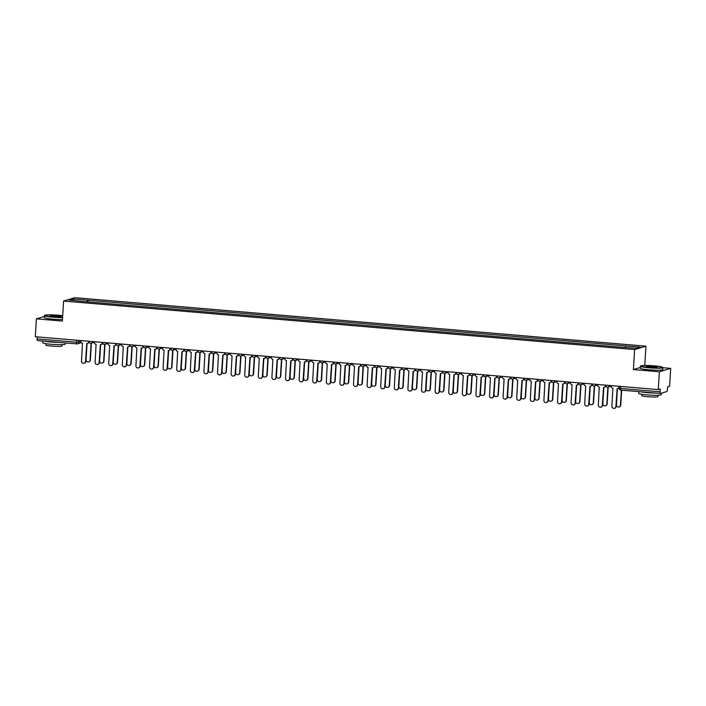 <?xml version="1.0" encoding="UTF-8"?>
<svg xmlns="http://www.w3.org/2000/svg" width="706" height="706" viewBox="0 0 706 706"><rect width="100%" height="100%" fill="white"/><g stroke="black" fill="none" stroke-linecap="round" stroke-linejoin="round"><path stroke-width="1.06" d="M644.763 365.47L645.946 346.178L74.933 297.685L63.593 301.065L634.606 349.567L633.388 369.565L659.369 371.771L658.274 389.615L35.3 336.709L36.394 318.865L62.366 321.071L63.593 301.065M659.369 371.771L670.7 368.382L662.899 367.72M670.7 368.382L669.606 386.235L667.602 386.835L667.435 389.615A1.809 0.441 94.9 0 1 666.87 391.539L660.454 393.463A1.809 0.441 94.9 0 1 660.41 393.463L620.918 390.109A1.809 0.441 -85.1 0 1 620.618 388.45L660.11 391.804A1.809 0.441 94.9 0 0 660.41 393.463M76.883 343.893L37.48 340.548A1.809 0.441 -85.1 0 1 37.436 340.548A1.809 0.441 -85.1 0 1 37.136 338.889L76.627 342.242L80.872 341.642M37.259 336.877L37.136 338.889M44.381 316.473L36.394 318.865M660.11 391.804L660.278 389.024L658.274 389.615M625.375 347.334L625.79 345.914L640.439 347.158L636.627 348.296L621.448 347.211L83.211 301.497L69.1 300.094L72.912 298.956L87.553 300.2L87.085 301.824M625.79 345.914L87.553 300.2M645.946 346.178L634.606 349.567M640.307 367.499L633.388 369.565M87.976 301.903L88.091 300.041M73.786 300.491L72.912 298.956M611.281 385.626L611.237 386.27A1.809 1.739 -106.6 0 0 612.87 388.212L611.908 406.162A2.074 2.003 -106.6 0 0 614.502 408.315A2.074 2.003 -106.6 0 0 615.914 406.497L617.15 388.574A1.809 1.739 -106.6 0 0 619.003 386.932L619.294 386.844A1.809 1.739 73.4 0 1 617.918 388.459M619.33 386.314L619.294 386.844M617.3 388.582L616.214 406.409A2.074 2.003 73.4 0 1 614.652 408.271M619.038 386.288L619.003 386.932M617.432 388.574L616.444 404.803A2.074 2.003 -106.6 0 0 619.038 406.965A2.074 2.003 -106.6 0 0 620.45 405.147L621.368 390.144M621.659 390.171L620.75 405.059A2.074 2.003 73.4 0 1 619.188 406.912M597.682 384.47L597.638 385.114A1.809 1.739 -106.6 0 0 599.27 387.056L598.309 405.006A2.074 2.003 -106.6 0 0 600.903 407.159A2.074 2.003 -106.6 0 0 602.315 405.341L603.542 387.417A1.809 1.739 -106.6 0 0 605.395 385.776L605.695 385.688A1.809 1.739 73.4 0 1 604.318 387.303M605.73 385.158L605.695 385.688M603.701 387.426L602.615 405.253A2.074 2.003 73.4 0 1 601.053 407.115M605.439 385.132L605.395 385.776M584.083 383.314L584.038 383.958A1.809 1.739 -106.6 0 0 585.671 385.9L584.709 403.85A2.074 2.003 -106.6 0 0 587.304 406.012A2.074 2.003 -106.6 0 0 588.716 404.194L589.942 386.261A1.809 1.739 -106.6 0 0 591.796 384.62L592.096 384.532A1.809 1.739 73.4 0 1 590.719 386.147M592.122 384.002L592.096 384.532M590.101 386.27L589.016 404.106A2.074 2.003 73.4 0 1 587.454 405.959M591.84 383.976L591.796 384.62M603.833 387.417L602.845 403.647A2.074 2.003 -106.6 0 0 605.439 405.809A2.074 2.003 -106.6 0 0 606.851 403.991L607.884 387.144M608.175 387.065L607.151 403.903A2.074 2.003 73.4 0 1 605.589 405.756M590.234 386.261L589.245 402.491A2.074 2.003 -106.6 0 0 591.84 404.653A2.074 2.003 -106.6 0 0 593.252 402.835L594.284 385.988M594.576 385.908L593.543 402.747A2.074 2.003 73.4 0 1 591.99 404.6M654.427 365.867A11.014 1.024 3.5 0 0 640.721 365.92A11.014 1.024 3.5 0 0 648.893 367.517A11.014 1.024 3.5 0 0 662.607 367.261A11.014 1.024 3.5 0 0 654.427 365.867M662.607 367.261L662.855 367.544A11.278 1.05 -176.5 0 1 662.899 367.649A11.278 1.05 -176.5 0 1 648.805 367.808A11.278 1.05 -176.5 0 1 640.377 366.273A11.278 1.05 -176.5 0 1 640.439 366.176L640.721 365.92M653.041 366.273A5.507 0.512 -176.5 0 1 657.127 367.067A5.507 0.512 -176.5 0 1 650.27 367.102A5.507 0.512 -176.5 0 1 646.184 366.405A5.507 0.512 -176.5 0 1 653.041 366.273M656.783 367.182A5.233 0.485 3.5 0 0 652.953 366.564A5.233 0.485 3.5 0 0 646.511 366.555M661.337 393.198L661.24 394.733A11.278 1.05 -176.5 0 1 647.146 394.892A11.278 1.05 -176.5 0 1 638.727 393.357L638.833 391.627M655.574 393.048A11.278 1.05 -176.5 0 1 647.287 392.651A11.278 1.05 -176.5 0 1 640.563 391.777M658.045 395.263L657.966 396.604A8.119 0.759 -176.5 0 1 647.817 396.719A8.119 0.759 -176.5 0 1 641.754 395.607L641.833 394.275M662.899 367.649L662.775 369.617A11.278 1.05 -176.5 0 1 648.682 369.776A11.278 1.05 -176.5 0 1 640.263 368.241L640.377 366.273M62.702 315.706A11.014 1.024 3.5 0 0 58.474 315.247A11.014 1.024 3.5 0 0 44.778 315.308A11.014 1.024 3.5 0 0 52.941 316.897A11.014 1.024 3.5 0 0 62.605 317.294M62.587 317.594A11.278 1.05 -176.5 0 1 52.862 317.188A11.278 1.05 -176.5 0 1 44.434 315.653A11.278 1.05 -176.5 0 1 44.487 315.556L44.778 315.308M57.089 315.661A5.507 0.512 -176.5 0 1 61.175 316.456A5.507 0.512 -176.5 0 1 54.327 316.482A5.507 0.512 -176.5 0 1 50.232 315.785A5.507 0.512 -176.5 0 1 57.089 315.661M60.84 316.57A5.233 0.485 3.5 0 0 57.009 315.953A5.233 0.485 3.5 0 0 50.558 315.944M65.367 342.922L65.296 344.113A11.278 1.05 -176.5 0 1 51.203 344.272A11.278 1.05 -176.5 0 1 42.775 342.737L42.881 341.016M59.622 342.436A11.278 1.05 -176.5 0 1 51.335 342.031A11.278 1.05 -176.5 0 1 44.61 341.166M62.102 344.652L62.013 345.984A8.119 0.759 -176.5 0 1 51.873 346.099A8.119 0.759 -176.5 0 1 45.802 344.996L45.881 343.663M62.463 319.562A11.278 1.05 -176.5 0 1 52.738 319.165A11.278 1.05 -176.5 0 1 44.31 317.629L44.434 315.653M570.483 382.167L570.439 382.802A1.809 1.739 -106.6 0 0 572.072 384.744L571.11 402.694A2.074 2.003 -106.6 0 0 573.704 404.856A2.074 2.003 -106.6 0 0 575.116 403.038L576.343 385.105A1.809 1.739 -106.6 0 0 578.196 383.464L578.496 383.376A1.809 1.739 73.4 0 1 577.12 384.991M578.523 382.846L578.496 383.376M576.502 385.114L575.416 402.95A2.074 2.003 73.4 0 1 573.854 404.803M578.24 382.82L578.196 383.464M556.884 381.011L556.84 381.646A1.809 1.739 -106.6 0 0 558.472 383.587L557.511 401.537A2.074 2.003 -106.6 0 0 560.105 403.7A2.074 2.003 -106.6 0 0 561.517 401.882L562.744 383.958A1.809 1.739 -106.6 0 0 564.597 382.308L564.897 382.22A1.809 1.739 73.4 0 1 563.52 383.835M564.924 381.69L564.897 382.22M562.903 383.958L561.817 401.793A2.074 2.003 73.4 0 1 560.255 403.647M564.641 381.664L564.597 382.308M543.285 379.854L543.241 380.49A1.809 1.739 -106.6 0 0 544.873 382.44L543.911 400.381A2.074 2.003 -106.6 0 0 546.506 402.544A2.074 2.003 -106.6 0 0 547.918 400.726L549.144 382.802A1.809 1.739 -106.6 0 0 550.998 381.152L551.298 381.063A1.809 1.739 73.4 0 1 549.921 382.687M551.324 380.534L551.298 381.063M549.303 382.802L548.218 400.637A2.074 2.003 73.4 0 1 546.656 402.491M551.042 380.508L550.998 381.152M576.634 385.105L575.646 401.343A2.074 2.003 -106.6 0 0 578.24 403.497A2.074 2.003 -106.6 0 0 579.652 401.679L580.685 384.832M580.976 384.761L579.944 401.59A2.074 2.003 73.4 0 1 578.39 403.453M563.035 383.958L562.047 400.187A2.074 2.003 -106.6 0 0 564.641 402.341A2.074 2.003 -106.6 0 0 566.053 400.523L567.086 383.676M567.377 383.605L566.344 400.434A2.074 2.003 73.4 0 1 564.791 402.296M549.436 382.802L548.447 399.031A2.074 2.003 -106.6 0 0 551.042 401.185A2.074 2.003 -106.6 0 0 552.454 399.367L553.486 382.52M553.778 382.449L552.745 399.278A2.074 2.003 73.4 0 1 551.192 401.14M535.836 381.646L534.839 397.875A2.074 2.003 -106.6 0 0 537.442 400.037A2.074 2.003 -106.6 0 0 538.855 398.219L539.887 381.364M540.178 381.293L539.146 398.131A2.074 2.003 73.4 0 1 537.593 399.984M522.237 380.49L521.24 396.719A2.074 2.003 -106.6 0 0 523.843 398.881A2.074 2.003 -106.6 0 0 525.255 397.063L526.288 380.207M526.579 380.137L525.546 396.975A2.074 2.003 73.4 0 1 523.984 398.828M508.638 379.334L507.64 395.563A2.074 2.003 -106.6 0 0 510.244 397.725A2.074 2.003 -106.6 0 0 511.656 395.907L512.688 379.051M512.98 378.981L511.947 395.819A2.074 2.003 73.4 0 1 510.385 397.672M495.038 378.178L494.041 394.407A2.074 2.003 -106.6 0 0 496.645 396.569A2.074 2.003 -106.6 0 0 498.057 394.751L499.089 377.904M499.38 377.825L498.348 394.663A2.074 2.003 73.4 0 1 496.786 396.516M481.439 377.022L480.442 393.251A2.074 2.003 -106.6 0 0 483.045 395.413A2.074 2.003 -106.6 0 0 484.457 393.595L485.481 376.748M485.781 376.669L484.748 393.507A2.074 2.003 73.4 0 1 483.186 395.36M467.84 375.866L466.842 392.104A2.074 2.003 -106.6 0 0 469.446 394.257A2.074 2.003 -106.6 0 0 470.858 392.439L471.882 375.592M472.182 375.513L471.149 392.351A2.074 2.003 73.4 0 1 469.587 394.213M454.24 374.709L453.243 390.947A2.074 2.003 -106.6 0 0 455.847 393.101A2.074 2.003 -106.6 0 0 457.259 391.283L458.282 374.436M458.582 374.365L457.55 391.195A2.074 2.003 73.4 0 1 455.988 393.057M440.641 373.562L439.644 389.791A2.074 2.003 -106.6 0 0 442.247 391.945A2.074 2.003 -106.6 0 0 443.659 390.127L444.683 373.28M444.983 373.209L443.95 390.039A2.074 2.003 73.4 0 1 442.388 391.901M427.042 372.406L426.045 388.635A2.074 2.003 -106.6 0 0 428.648 390.797A2.074 2.003 -106.6 0 0 430.06 388.971L431.084 372.124M431.384 372.053L430.351 388.882A2.074 2.003 73.4 0 1 428.789 390.745M413.442 371.25L412.445 387.479A2.074 2.003 -106.6 0 0 415.049 389.641A2.074 2.003 -106.6 0 0 416.452 387.823L417.484 370.968M417.784 370.897L416.752 387.735A2.074 2.003 73.4 0 1 415.19 389.588M399.843 370.094L398.846 386.323A2.074 2.003 -106.6 0 0 401.449 388.485A2.074 2.003 -106.6 0 0 402.852 386.667L403.885 369.812M404.176 369.741L403.152 386.579A2.074 2.003 73.4 0 1 401.59 388.432M386.235 368.938L385.247 385.167A2.074 2.003 -106.6 0 0 387.841 387.329A2.074 2.003 -106.6 0 0 389.253 385.511L390.286 368.664M390.577 368.585L389.553 385.423A2.074 2.003 73.4 0 1 387.991 387.276M372.636 367.782L371.647 384.011A2.074 2.003 -106.6 0 0 374.242 386.173A2.074 2.003 -106.6 0 0 375.654 384.355L376.686 367.508M376.978 367.429L375.954 384.267A2.074 2.003 73.4 0 1 374.392 386.12M359.036 366.626L358.048 382.855A2.074 2.003 -106.6 0 0 360.642 385.017A2.074 2.003 -106.6 0 0 362.054 383.199L363.087 366.352M363.378 366.273L362.354 383.111A2.074 2.003 73.4 0 1 360.792 384.964M345.437 365.47L344.449 381.708A2.074 2.003 -106.6 0 0 347.043 383.861A2.074 2.003 -106.6 0 0 348.455 382.043L349.488 365.196M349.779 365.117L348.755 381.955A2.074 2.003 73.4 0 1 347.193 383.817M331.838 364.314L330.849 380.552A2.074 2.003 -106.6 0 0 333.444 382.705A2.074 2.003 -106.6 0 0 334.856 380.887L335.888 364.04M336.18 363.969L335.156 380.799A2.074 2.003 73.4 0 1 333.594 382.661M529.677 378.698L529.641 379.343A1.809 1.739 -106.6 0 0 531.274 381.284L530.312 399.225A2.074 2.003 -106.6 0 0 532.906 401.387A2.074 2.003 -106.6 0 0 534.318 399.57L535.545 381.646A1.809 1.739 -106.6 0 0 537.398 379.996L537.698 379.907A1.809 1.739 73.4 0 1 536.322 381.531M537.725 379.378L537.698 379.907M535.704 381.646L534.61 399.481A2.074 2.003 73.4 0 1 533.056 401.335M537.442 379.36L537.398 379.996M516.077 377.542L516.042 378.187A1.809 1.739 -106.6 0 0 517.674 380.128L516.713 398.078A2.074 2.003 -106.6 0 0 519.307 400.231A2.074 2.003 -106.6 0 0 520.719 398.413L521.946 380.49A1.809 1.739 -106.6 0 0 523.799 378.84L524.099 378.751A1.809 1.739 73.4 0 1 522.722 380.375M524.126 378.222L524.099 378.751M522.105 380.499L521.01 398.325A2.074 2.003 73.4 0 1 519.457 400.187M523.843 378.204L523.799 378.84M502.478 376.386L502.443 377.03A1.809 1.739 -106.6 0 0 504.075 378.972L503.113 396.922A2.074 2.003 -106.6 0 0 505.708 399.075A2.074 2.003 -106.6 0 0 507.12 397.257L508.346 379.334A1.809 1.739 -106.6 0 0 510.2 377.692L510.5 377.604A1.809 1.739 73.4 0 1 509.123 379.219M510.526 377.075L510.5 377.604M508.505 379.343L507.411 397.169A2.074 2.003 73.4 0 1 505.858 399.031M510.244 377.048L510.2 377.692M488.879 375.23L488.843 375.874A1.809 1.739 -106.6 0 0 490.476 377.816L489.514 395.766A2.074 2.003 -106.6 0 0 492.108 397.919A2.074 2.003 -106.6 0 0 493.52 396.101L494.747 378.178A1.809 1.739 -106.6 0 0 496.6 376.536L496.892 376.448A1.809 1.739 73.4 0 1 495.524 378.063M496.927 375.919L496.892 376.448M494.906 378.187L493.812 396.013A2.074 2.003 73.4 0 1 492.258 397.875M496.645 375.892L496.6 376.536M475.279 374.074L475.244 374.718A1.809 1.739 -106.6 0 0 476.877 376.66L475.915 394.61A2.074 2.003 -106.6 0 0 478.509 396.772A2.074 2.003 -106.6 0 0 479.921 394.945L481.148 377.022A1.809 1.739 -106.6 0 0 483.001 375.38L483.292 375.292A1.809 1.739 73.4 0 1 481.916 376.907M483.328 374.762L483.292 375.292M481.307 377.03L480.212 394.857A2.074 2.003 73.4 0 1 478.659 396.719M483.036 374.736L483.001 375.38M461.68 372.918L461.645 373.562A1.809 1.739 -106.6 0 0 463.277 375.504L462.306 393.454A2.074 2.003 -106.6 0 0 464.91 395.616A2.074 2.003 -106.6 0 0 466.322 393.798L467.548 375.866A1.809 1.739 -106.6 0 0 469.402 374.224L469.693 374.136A1.809 1.739 73.4 0 1 468.316 375.751M469.728 373.606L469.693 374.136M467.707 375.874L466.613 393.71A2.074 2.003 73.4 0 1 465.051 395.563M469.437 373.58L469.402 374.224M448.081 371.771L448.045 372.406A1.809 1.739 -106.6 0 0 449.678 374.348L448.707 392.298A2.074 2.003 -106.6 0 0 451.31 394.46A2.074 2.003 -106.6 0 0 452.722 392.642L453.949 374.709A1.809 1.739 -106.6 0 0 455.802 373.068L456.094 372.98A1.809 1.739 73.4 0 1 454.717 374.595M456.129 372.45L456.094 372.98M454.108 374.718L453.014 392.554A2.074 2.003 73.4 0 1 451.452 394.407M455.838 372.424L455.802 373.068M434.481 370.615L434.446 371.25A1.809 1.739 -106.6 0 0 436.079 373.192L435.108 391.142A2.074 2.003 -106.6 0 0 437.711 393.304A2.074 2.003 -106.6 0 0 439.123 391.486L440.35 373.562A1.809 1.739 -106.6 0 0 442.203 371.912L442.494 371.824A1.809 1.739 73.4 0 1 441.118 373.448M442.53 371.294L442.494 371.824M440.509 373.562L439.414 391.398A2.074 2.003 73.4 0 1 437.852 393.251M442.238 371.268L442.203 371.912M420.882 369.459L420.847 370.103A1.809 1.739 -106.6 0 0 422.479 372.044L421.508 389.986A2.074 2.003 -106.6 0 0 424.112 392.148A2.074 2.003 -106.6 0 0 425.524 390.33L426.751 372.406A1.809 1.739 -106.6 0 0 428.604 370.756L428.895 370.668A1.809 1.739 73.4 0 1 427.518 372.291M428.93 370.138L428.895 370.668M426.909 372.406L425.815 390.241A2.074 2.003 73.4 0 1 424.253 392.095M428.639 370.112L428.604 370.756M407.283 368.303L407.247 368.947A1.809 1.739 -106.6 0 0 408.88 370.888L407.909 388.829A2.074 2.003 -106.6 0 0 410.513 390.992A2.074 2.003 -106.6 0 0 411.925 389.174L413.151 371.25A1.809 1.739 -106.6 0 0 415.004 369.6L415.296 369.512A1.809 1.739 73.4 0 1 413.919 371.135M415.331 368.982L415.296 369.512M413.31 371.25L412.216 389.085A2.074 2.003 73.4 0 1 410.654 390.939M415.04 368.964L415.004 369.6M393.683 367.146L393.648 367.791A1.809 1.739 -106.6 0 0 395.281 369.732L394.31 387.682A2.074 2.003 -106.6 0 0 396.913 389.836A2.074 2.003 -106.6 0 0 398.325 388.018L399.552 370.094A1.809 1.739 -106.6 0 0 401.405 368.444L401.696 368.355A1.809 1.739 73.4 0 1 400.32 369.979M401.732 367.826L401.696 368.355M399.711 370.103L398.616 387.929A2.074 2.003 73.4 0 1 397.054 389.791M401.44 367.808L401.405 368.444M380.084 365.99L380.049 366.635A1.809 1.739 -106.6 0 0 381.681 368.576L380.71 386.526A2.074 2.003 -106.6 0 0 383.314 388.679A2.074 2.003 -106.6 0 0 384.726 386.862L385.953 368.938A1.809 1.739 -106.6 0 0 387.806 367.296L388.097 367.208A1.809 1.739 73.4 0 1 386.72 368.823M388.132 366.679L388.097 367.208M386.111 368.947L385.017 386.773A2.074 2.003 73.4 0 1 383.455 388.635M387.841 366.652L387.806 367.296M366.485 364.834L366.44 365.479A1.809 1.739 -106.6 0 0 368.082 367.42L367.111 385.37A2.074 2.003 -106.6 0 0 369.715 387.523A2.074 2.003 -106.6 0 0 371.127 385.705L372.353 367.782A1.809 1.739 -106.6 0 0 374.206 366.14L374.498 366.052A1.809 1.739 73.4 0 1 373.121 367.667M374.533 365.523L374.498 366.052M372.512 367.791L371.418 385.617A2.074 2.003 73.4 0 1 369.856 387.479M374.242 365.496L374.206 366.14M352.885 363.678L352.841 364.322A1.809 1.739 -106.6 0 0 354.483 366.264L353.512 384.214A2.074 2.003 -106.6 0 0 356.115 386.376A2.074 2.003 -106.6 0 0 357.518 384.549L358.754 366.626A1.809 1.739 -106.6 0 0 360.607 364.984L360.898 364.896A1.809 1.739 73.4 0 1 359.522 366.511M360.934 364.367L360.898 364.896M358.904 366.635L357.818 384.47A2.074 2.003 73.4 0 1 356.256 386.323M360.642 364.34L360.607 364.984M339.286 362.522L339.242 363.166A1.809 1.739 -106.6 0 0 340.883 365.108L339.913 383.058A2.074 2.003 -106.6 0 0 342.516 385.22A2.074 2.003 -106.6 0 0 343.919 383.402L345.155 365.47A1.809 1.739 -106.6 0 0 347.008 363.828L347.299 363.74A1.809 1.739 73.4 0 1 345.922 365.355M347.334 363.211L347.299 363.74M345.305 365.479L344.219 383.314A2.074 2.003 73.4 0 1 342.657 385.167M347.043 363.184L347.008 363.828M325.687 361.375L325.642 362.01A1.809 1.739 -106.6 0 0 327.275 363.952L326.313 381.902A2.074 2.003 -106.6 0 0 328.917 384.064A2.074 2.003 -106.6 0 0 330.32 382.246L331.555 364.314A1.809 1.739 -106.6 0 0 333.409 362.672L333.7 362.584A1.809 1.739 73.4 0 1 332.323 364.199M333.735 362.054L333.7 362.584M331.705 364.322L330.62 382.158A2.074 2.003 73.4 0 1 329.058 384.011M333.444 362.028L333.409 362.672M312.087 360.219L312.043 360.854A1.809 1.739 -106.6 0 0 313.676 362.796L312.714 380.746A2.074 2.003 -106.6 0 0 315.308 382.908A2.074 2.003 -106.6 0 0 316.72 381.09L317.947 363.166A1.809 1.739 -106.6 0 0 319.8 361.516L320.1 361.428A1.809 1.739 73.4 0 1 318.724 363.052M320.136 360.898L320.1 361.428M318.106 363.166L317.02 381.002A2.074 2.003 73.4 0 1 315.458 382.855M319.844 360.872L319.8 361.516M298.488 359.063L298.444 359.707A1.809 1.739 -106.6 0 0 300.076 361.649L299.115 379.59A2.074 2.003 -106.6 0 0 301.709 381.752A2.074 2.003 -106.6 0 0 303.121 379.934L304.348 362.01A1.809 1.739 -106.6 0 0 306.201 360.36L306.501 360.272A1.809 1.739 73.4 0 1 305.124 361.896M306.528 359.742L306.501 360.272M304.507 362.01L303.421 379.846A2.074 2.003 73.4 0 1 301.859 381.699M306.245 359.725L306.201 360.36M284.889 357.907L284.845 358.551A1.809 1.739 -106.6 0 0 286.477 360.492L285.515 378.434A2.074 2.003 -106.6 0 0 288.11 380.596A2.074 2.003 -106.6 0 0 289.522 378.778L290.748 360.854A1.809 1.739 -106.6 0 0 292.602 359.204L292.902 359.116A1.809 1.739 73.4 0 1 291.525 360.74M292.928 358.586L292.902 359.116M290.907 360.854L289.822 378.69A2.074 2.003 73.4 0 1 288.26 380.543M292.646 358.569L292.602 359.204M271.289 356.751L271.245 357.395A1.809 1.739 -106.6 0 0 272.878 359.336L271.916 377.286A2.074 2.003 -106.6 0 0 274.51 379.44A2.074 2.003 -106.6 0 0 275.922 377.622L277.149 359.698A1.809 1.739 -106.6 0 0 279.002 358.048L279.302 357.96A1.809 1.739 73.4 0 1 277.926 359.583M279.329 357.439L279.302 357.96M277.308 359.707L276.222 377.534A2.074 2.003 73.4 0 1 274.66 379.396M279.046 357.412L279.002 358.048M318.238 363.166L317.25 379.396A2.074 2.003 -106.6 0 0 319.844 381.549A2.074 2.003 -106.6 0 0 321.256 379.731L322.289 362.884M322.58 362.813L321.557 379.643A2.074 2.003 73.4 0 1 319.995 381.505M304.639 362.01L303.651 378.24A2.074 2.003 -106.6 0 0 306.245 380.402A2.074 2.003 -106.6 0 0 307.657 378.575L308.69 361.728M308.981 361.657L307.948 378.487A2.074 2.003 73.4 0 1 306.395 380.349M291.04 360.854L290.051 377.083A2.074 2.003 -106.6 0 0 292.646 379.246A2.074 2.003 -106.6 0 0 294.058 377.428L295.09 360.572M295.382 360.501L294.349 377.339A2.074 2.003 73.4 0 1 292.796 379.193M277.44 359.698L276.452 375.927A2.074 2.003 -106.6 0 0 279.046 378.089A2.074 2.003 -106.6 0 0 280.459 376.272L281.491 359.416M281.782 359.345L280.75 376.183A2.074 2.003 73.4 0 1 279.197 378.037M257.69 355.595L257.646 356.239A1.809 1.739 -106.6 0 0 259.279 358.18L258.317 376.13A2.074 2.003 -106.6 0 0 260.911 378.284A2.074 2.003 -106.6 0 0 262.323 376.466L263.55 358.542A1.809 1.739 -106.6 0 0 265.403 356.901L265.703 356.812A1.809 1.739 73.4 0 1 264.326 358.427M265.73 356.283L265.703 356.812M263.709 358.551L262.623 376.377A2.074 2.003 73.4 0 1 261.061 378.24M265.447 356.256L265.403 356.901M263.841 358.542L262.853 374.771A2.074 2.003 -106.6 0 0 265.447 376.933A2.074 2.003 -106.6 0 0 266.859 375.115L267.892 358.269M268.183 358.189L267.15 375.027A2.074 2.003 73.4 0 1 265.597 376.88M244.091 354.438L244.047 355.083A1.809 1.739 -106.6 0 0 245.679 357.024L244.717 374.974A2.074 2.003 -106.6 0 0 247.312 377.128A2.074 2.003 -106.6 0 0 248.724 375.31L249.95 357.386A1.809 1.739 -106.6 0 0 251.804 355.745L252.104 355.656A1.809 1.739 73.4 0 1 250.727 357.271M252.13 355.127L252.104 355.656M250.109 357.395L249.024 375.221A2.074 2.003 73.4 0 1 247.462 377.083M251.848 355.1L251.804 355.745M250.242 357.386L249.244 373.615A2.074 2.003 -106.6 0 0 251.848 375.777A2.074 2.003 -106.6 0 0 253.26 373.959L254.292 357.112M254.584 357.033L253.551 373.871A2.074 2.003 73.4 0 1 251.998 375.724M230.483 353.282L230.447 353.927A1.809 1.739 -106.6 0 0 232.08 355.868L231.118 373.818A2.074 2.003 -106.6 0 0 233.712 375.98A2.074 2.003 -106.6 0 0 235.124 374.162L236.351 356.23A1.809 1.739 -106.6 0 0 238.204 354.589L238.504 354.5A1.809 1.739 73.4 0 1 237.128 356.115M238.531 353.971L238.504 354.5M236.51 356.239L235.416 374.074A2.074 2.003 73.4 0 1 233.862 375.927M238.249 353.944L238.204 354.589M236.642 356.23L235.645 372.459A2.074 2.003 -106.6 0 0 238.249 374.621A2.074 2.003 -106.6 0 0 239.661 372.803L240.693 355.956M240.984 355.877L239.952 372.715A2.074 2.003 73.4 0 1 238.39 374.568M216.883 352.135L216.848 352.771A1.809 1.739 -106.6 0 0 218.481 354.712L217.519 372.662A2.074 2.003 -106.6 0 0 220.113 374.824A2.074 2.003 -106.6 0 0 221.525 373.006L222.752 355.074A1.809 1.739 -106.6 0 0 224.605 353.432L224.905 353.344A1.809 1.739 73.4 0 1 223.528 354.959M224.932 352.815L224.905 353.344M222.911 355.083L221.816 372.918A2.074 2.003 73.4 0 1 220.263 374.771M224.649 352.788L224.605 353.432M223.043 355.074L222.046 371.312A2.074 2.003 -106.6 0 0 224.649 373.465A2.074 2.003 -106.6 0 0 226.061 371.647L227.094 354.8M227.385 354.73L226.352 371.559A2.074 2.003 73.4 0 1 224.79 373.421M203.284 350.979L203.249 351.614A1.809 1.739 -106.6 0 0 204.881 353.556L203.919 371.506A2.074 2.003 -106.6 0 0 206.514 373.668A2.074 2.003 -106.6 0 0 207.926 371.85L209.152 353.918A1.809 1.739 -106.6 0 0 211.006 352.276L211.297 352.188A1.809 1.739 73.4 0 1 209.929 353.803M211.332 351.659L211.297 352.188M209.311 353.927L208.217 371.762A2.074 2.003 73.4 0 1 206.664 373.615M211.05 351.632L211.006 352.276M209.444 353.918L208.446 370.156A2.074 2.003 -106.6 0 0 211.05 372.309A2.074 2.003 -106.6 0 0 212.462 370.491L213.494 353.644M213.786 353.574L212.753 370.403A2.074 2.003 73.4 0 1 211.191 372.265M189.685 349.823L189.649 350.458A1.809 1.739 -106.6 0 0 191.282 352.4L190.32 370.35A2.074 2.003 -106.6 0 0 192.914 372.512A2.074 2.003 -106.6 0 0 194.326 370.694L195.553 352.771A1.809 1.739 -106.6 0 0 197.406 351.12L197.698 351.032A1.809 1.739 73.4 0 1 196.321 352.656M197.733 350.503L197.698 351.032M195.712 352.771L194.618 370.606A2.074 2.003 73.4 0 1 193.065 372.459M197.451 350.476L197.406 351.12M195.844 352.771L194.847 369A2.074 2.003 -106.6 0 0 197.451 371.153A2.074 2.003 -106.6 0 0 198.863 369.335L199.886 352.488M200.186 352.418L199.154 369.247A2.074 2.003 73.4 0 1 197.592 371.109M176.085 348.667L176.05 349.311A1.809 1.739 -106.6 0 0 177.683 351.253L176.712 369.194A2.074 2.003 -106.6 0 0 179.315 371.356A2.074 2.003 -106.6 0 0 180.727 369.538L181.954 351.614A1.809 1.739 -106.6 0 0 183.807 349.964L184.098 349.876A1.809 1.739 73.4 0 1 182.722 351.5M184.134 349.346L184.098 349.876M182.113 351.614L181.018 369.45A2.074 2.003 73.4 0 1 179.456 371.303M183.842 349.329L183.807 349.964M182.245 351.614L181.248 367.844A2.074 2.003 -106.6 0 0 183.851 370.006A2.074 2.003 -106.6 0 0 185.263 368.179L186.287 351.332M186.587 351.261L185.554 368.1A2.074 2.003 73.4 0 1 183.992 369.953M162.486 347.511L162.451 348.155A1.809 1.739 -106.6 0 0 164.083 350.097L163.112 368.038A2.074 2.003 -106.6 0 0 165.716 370.2A2.074 2.003 -106.6 0 0 167.128 368.382L168.355 350.458A1.809 1.739 -106.6 0 0 170.208 348.808L170.499 348.72A1.809 1.739 73.4 0 1 169.122 350.344M170.534 348.19L170.499 348.72M168.513 350.467L167.419 368.294A2.074 2.003 73.4 0 1 165.857 370.147M170.243 348.173L170.208 348.808M168.646 350.458L167.649 366.688A2.074 2.003 -106.6 0 0 170.252 368.85A2.074 2.003 -106.6 0 0 171.664 367.032L172.688 350.176M172.988 350.105L171.955 366.943A2.074 2.003 73.4 0 1 170.393 368.797M148.887 346.355L148.851 346.999A1.809 1.739 -106.6 0 0 150.484 348.94L149.513 366.891A2.074 2.003 -106.6 0 0 152.117 369.044A2.074 2.003 -106.6 0 0 153.529 367.226L154.755 349.302A1.809 1.739 -106.6 0 0 156.608 347.652L156.9 347.564A1.809 1.739 73.4 0 1 155.523 349.188M156.935 347.043L156.9 347.564M154.914 349.311L153.82 367.138A2.074 2.003 73.4 0 1 152.258 369M156.644 347.017L156.608 347.652M155.046 349.302L154.049 365.531A2.074 2.003 -106.6 0 0 156.653 367.694A2.074 2.003 -106.6 0 0 158.065 365.876L159.088 349.02M159.388 348.949L158.356 365.787A2.074 2.003 73.4 0 1 156.794 367.641M135.287 345.199L135.252 345.843A1.809 1.739 -106.6 0 0 136.885 347.784L135.914 365.734A2.074 2.003 -106.6 0 0 138.517 367.888A2.074 2.003 -106.6 0 0 139.929 366.07L141.156 348.146A1.809 1.739 -106.6 0 0 143.009 346.505L143.3 346.417A1.809 1.739 73.4 0 1 141.924 348.032M143.336 345.887L143.3 346.417M141.315 348.155L140.22 365.982A2.074 2.003 73.4 0 1 138.658 367.844M143.044 345.861L143.009 346.505M141.447 348.146L140.45 364.375A2.074 2.003 -106.6 0 0 143.053 366.538A2.074 2.003 -106.6 0 0 144.465 364.72L145.489 347.873M145.789 347.793L144.756 364.631A2.074 2.003 73.4 0 1 143.194 366.485M121.688 344.043L121.653 344.687A1.809 1.739 -106.6 0 0 123.285 346.628L122.314 364.578A2.074 2.003 -106.6 0 0 124.918 366.732A2.074 2.003 -106.6 0 0 126.33 364.914L127.557 346.99A1.809 1.739 -106.6 0 0 129.41 345.349L129.701 345.26A1.809 1.739 73.4 0 1 128.324 346.875M129.736 344.731L129.701 345.26M127.715 346.999L126.621 364.825A2.074 2.003 73.4 0 1 125.059 366.688M129.445 344.704L129.41 345.349M127.848 346.99L126.851 363.219A2.074 2.003 -106.6 0 0 129.454 365.381A2.074 2.003 -106.6 0 0 130.857 363.564L131.89 346.717M132.19 346.637L131.157 363.475A2.074 2.003 73.4 0 1 129.595 365.329M108.089 342.887L108.053 343.531A1.809 1.739 -106.6 0 0 109.686 345.472L108.715 363.422A2.074 2.003 -106.6 0 0 111.319 365.584A2.074 2.003 -106.6 0 0 112.731 363.766L113.957 345.834A1.809 1.739 -106.6 0 0 115.81 344.193L116.102 344.104A1.809 1.739 73.4 0 1 114.725 345.719M116.137 343.575L116.102 344.104M114.116 345.843L113.022 363.678A2.074 2.003 73.4 0 1 111.46 365.531M115.846 343.548L115.81 344.193M114.248 345.834L113.251 362.063A2.074 2.003 -106.6 0 0 115.855 364.225A2.074 2.003 -106.6 0 0 117.258 362.407L118.29 345.561M118.59 345.481L117.558 362.319A2.074 2.003 73.4 0 1 115.996 364.172M94.489 341.739L94.454 342.375A1.809 1.739 -106.6 0 0 96.087 344.316L95.116 362.266A2.074 2.003 -106.6 0 0 97.719 364.428A2.074 2.003 -106.6 0 0 99.131 362.61L100.358 344.678A1.809 1.739 -106.6 0 0 102.211 343.037L102.502 342.948A1.809 1.739 73.4 0 1 101.126 344.563M102.538 342.419L102.502 342.948M100.517 344.687L99.422 362.522A2.074 2.003 73.4 0 1 97.86 364.375M102.246 342.392L102.211 343.037M100.64 344.678L99.652 360.916A2.074 2.003 -106.6 0 0 102.246 363.069A2.074 2.003 -106.6 0 0 103.658 361.251L104.691 344.404M104.982 344.334L103.958 361.163A2.074 2.003 73.4 0 1 102.396 363.025M80.89 340.583L80.846 341.219A1.809 1.739 -106.6 0 0 82.487 343.16L81.517 361.11A2.074 2.003 -106.6 0 0 84.12 363.272A2.074 2.003 -106.6 0 0 85.532 361.454L86.759 343.531A1.809 1.739 -106.6 0 0 88.612 341.88L88.903 341.792A1.809 1.739 73.4 0 1 87.526 343.407M88.938 341.263L88.903 341.792M86.917 343.531L85.823 361.366A2.074 2.003 73.4 0 1 84.261 363.219M88.647 341.236L88.612 341.88M87.041 343.531L86.053 359.76A2.074 2.003 -106.6 0 0 88.647 361.913A2.074 2.003 -106.6 0 0 90.059 360.095L91.092 343.248M91.383 343.178L90.359 360.007A2.074 2.003 73.4 0 1 88.797 361.869M89.044 341.325L92.662 341.58M92.539 341.572L92.53 341.616A1.809 1.739 73.4 0 1 90.677 343.266M102.644 342.472L106.262 342.737M106.138 342.728L106.138 342.772A1.809 1.739 73.4 0 1 104.285 344.422M116.243 343.628L119.861 343.893M119.738 343.884L119.738 343.928A1.809 1.739 73.4 0 1 117.884 345.569M129.842 344.784L133.46 345.049M133.337 345.031L133.337 345.084A1.809 1.739 73.4 0 1 131.484 346.725M143.45 345.94L147.06 346.196M146.936 346.187L146.936 346.24A1.809 1.739 73.4 0 1 145.083 347.881M157.05 347.096L160.659 347.352M160.536 347.343L160.536 347.396A1.809 1.739 73.4 0 1 158.682 349.038M170.649 348.252L174.258 348.508M174.135 348.499L174.135 348.543A1.809 1.739 73.4 0 1 172.282 350.194M184.248 349.408L187.858 349.664M187.734 349.655L187.734 349.699A1.809 1.739 73.4 0 1 185.881 351.35M197.848 350.564L201.457 350.82M201.334 350.811L201.334 350.856A1.809 1.739 73.4 0 1 199.48 352.506M211.447 351.72L215.056 351.976M214.933 351.967L214.933 352.012A1.809 1.739 73.4 0 1 213.08 353.662M225.046 352.868L228.656 353.132M228.532 353.124L228.532 353.168A1.809 1.739 73.4 0 1 226.679 354.809M238.646 354.024L242.255 354.288M242.132 354.28L242.132 354.324A1.809 1.739 73.4 0 1 240.278 355.965M252.245 355.18L255.854 355.445M255.731 355.427L255.731 355.48A1.809 1.739 73.4 0 1 253.878 357.121M265.844 356.336L269.454 356.592M269.33 356.583L269.33 356.636A1.809 1.739 73.4 0 1 267.477 358.277M279.444 357.492L283.053 357.748M282.93 357.739L282.93 357.792A1.809 1.739 73.4 0 1 281.076 359.433M293.043 358.648L296.652 358.904M296.538 358.895L296.529 358.939A1.809 1.739 73.4 0 1 294.676 360.589M306.642 359.804L310.252 360.06M310.137 360.051L310.128 360.095A1.809 1.739 73.4 0 1 308.275 361.746M320.242 360.96L323.851 361.216M323.736 361.207L323.727 361.251A1.809 1.739 73.4 0 1 321.874 362.902M333.841 362.116L337.45 362.372M337.336 362.363L337.327 362.407A1.809 1.739 73.4 0 1 335.474 364.058M347.44 363.263L351.058 363.528M350.935 363.519L350.926 363.564A1.809 1.739 73.4 0 1 349.073 365.205M361.04 364.42L364.658 364.684M364.534 364.667L364.525 364.72A1.809 1.739 73.4 0 1 362.672 366.361M374.639 365.576L378.257 365.84M378.134 365.823L378.125 365.876A1.809 1.739 73.4 0 1 376.272 367.517M388.238 366.732L391.856 366.988M391.733 366.979L391.733 367.032A1.809 1.739 73.4 0 1 389.88 368.673M401.838 367.888L405.456 368.144M405.332 368.135L405.332 368.188A1.809 1.739 73.4 0 1 403.479 369.829M415.437 369.044L419.055 369.3M418.932 369.291L418.932 369.335A1.809 1.739 73.4 0 1 417.078 370.985M429.045 370.2L432.654 370.456M432.531 370.447L432.531 370.491A1.809 1.739 73.4 0 1 430.678 372.141M442.644 371.356L446.254 371.612M446.13 371.603L446.13 371.647A1.809 1.739 73.4 0 1 444.277 373.297M456.244 372.512L459.853 372.768M459.73 372.759L459.73 372.803A1.809 1.739 73.4 0 1 457.876 374.454M469.843 373.659L473.452 373.924M473.329 373.915L473.329 373.959A1.809 1.739 73.4 0 1 471.476 375.601M483.442 374.815L487.052 375.08M486.928 375.062L486.928 375.115A1.809 1.739 73.4 0 1 485.075 376.757M497.042 375.971L500.651 376.236M500.528 376.219L500.528 376.272A1.809 1.739 73.4 0 1 498.674 377.913M510.641 377.128L514.25 377.383M514.127 377.375L514.127 377.428A1.809 1.739 73.4 0 1 512.274 379.069M524.24 378.284L527.85 378.54M527.726 378.531L527.726 378.584A1.809 1.739 73.4 0 1 525.873 380.225M537.84 379.44L541.449 379.696M541.325 379.687L541.325 379.731A1.809 1.739 73.4 0 1 539.472 381.381M551.439 380.596L555.048 380.852M554.925 380.843L554.925 380.887A1.809 1.739 73.4 0 1 553.072 382.537M565.038 381.752L568.648 382.008M568.524 381.999L568.524 382.043A1.809 1.739 73.4 0 1 566.671 383.693M578.638 382.899L582.247 383.164M582.132 383.155L582.123 383.199A1.809 1.739 73.4 0 1 580.27 384.849M592.237 384.055L595.846 384.32M595.732 384.311L595.723 384.355A1.809 1.739 73.4 0 1 593.87 385.997M605.836 385.211L609.446 385.476M609.331 385.458L609.322 385.511A1.809 1.739 73.4 0 1 607.469 387.153M78.94 340.416L78.825 342.26A1.809 1.739 -106.6 0 1 76.972 343.901A1.809 0.441 -85.1 0 1 76.928 343.91A1.809 0.441 -85.1 0 1 76.627 342.242L76.751 340.23M660.366 393.454L620.962 390.1A1.809 0.441 -85.1 0 1 620.918 390.109A1.809 1.809 0 0 1 619.268 388.203L620.618 388.45L620.742 386.429M619.33 388.159L619.383 386.314M605.783 385.158L605.783 385.255A1.809 1.809 0 0 0 608.095 387.091L611.246 386.147M592.184 384.002L592.184 384.099A1.809 1.809 0 0 0 594.496 385.935L597.647 384.999M578.585 382.855L578.576 382.943A1.809 1.809 0 0 0 580.897 384.779L584.047 383.843M564.985 381.699L564.976 381.787A1.809 1.809 0 0 0 567.297 383.623L570.448 382.687M551.386 380.543L551.377 380.631A1.809 1.809 0 0 0 553.698 382.467L556.849 381.531M537.787 379.387L537.778 379.475A1.809 1.809 0 0 0 540.099 381.319L543.249 380.375M524.187 378.231L524.179 378.319A1.809 1.809 0 0 0 526.5 380.163L529.65 379.219M510.588 377.075L510.579 377.163A1.809 1.809 0 0 0 512.9 379.007L516.051 378.063M496.989 375.919L496.98 376.007A1.809 1.809 0 0 0 499.301 377.851L502.451 376.907M483.389 374.762L483.381 374.86A1.809 1.809 0 0 0 485.702 376.695L488.852 375.751M469.79 373.606L469.781 373.703A1.809 1.809 0 0 0 472.102 375.539L475.253 374.604M456.191 372.459L456.182 372.547A1.809 1.809 0 0 0 458.503 374.383L461.653 373.448M442.591 371.303L442.583 371.391A1.809 1.809 0 0 0 444.904 373.227L448.054 372.291M428.992 370.147L428.983 370.235A1.809 1.809 0 0 0 431.304 372.071L434.455 371.135M415.393 368.991L415.384 369.079A1.809 1.809 0 0 0 417.705 370.924L420.847 369.979M401.785 367.835L401.785 367.923A1.809 1.809 0 0 0 404.106 369.767L407.247 368.823M388.185 366.679L388.185 366.767A1.809 1.809 0 0 0 390.497 368.611L393.648 367.667M374.586 365.523L374.586 365.611A1.809 1.809 0 0 0 376.898 367.455L380.049 366.511M360.987 364.367L360.987 364.464A1.809 1.809 0 0 0 363.299 366.299L366.449 365.355M347.387 363.211L347.387 363.308A1.809 1.809 0 0 0 349.699 365.143L352.85 364.208M333.788 362.063L333.788 362.152A1.809 1.809 0 0 0 336.1 363.987L339.251 363.052M320.189 360.907L320.189 360.995A1.809 1.809 0 0 0 322.501 362.831L325.651 361.896M306.589 359.751L306.589 359.839A1.809 1.809 0 0 0 308.901 361.684L312.052 360.74M292.99 358.595L292.981 358.683A1.809 1.809 0 0 0 295.302 360.528L298.453 359.583M279.391 357.439L279.382 357.527A1.809 1.809 0 0 0 281.703 359.372L284.853 358.427M265.791 356.283L265.783 356.371A1.809 1.809 0 0 0 268.103 358.216L271.254 357.271M252.192 355.127L252.183 355.224A1.809 1.809 0 0 0 254.504 357.06L257.655 356.115M238.593 353.971L238.584 354.068A1.809 1.809 0 0 0 240.905 355.903L244.055 354.959M224.993 352.823L224.985 352.912A1.809 1.809 0 0 0 227.306 354.747L230.456 353.812M211.394 351.667L211.385 351.756A1.809 1.809 0 0 0 213.706 353.591L216.857 352.656M197.795 350.511L197.786 350.6A1.809 1.809 0 0 0 200.107 352.435L203.257 351.5M184.195 349.355L184.187 349.444A1.809 1.809 0 0 0 186.508 351.288L189.658 350.344M170.596 348.199L170.587 348.287A1.809 1.809 0 0 0 172.908 350.132L176.059 349.188M156.997 347.043L156.988 347.131A1.809 1.809 0 0 0 159.309 348.976L162.459 348.032M143.397 345.887L143.389 345.975A1.809 1.809 0 0 0 145.71 347.82L148.86 346.875M129.798 344.731L129.789 344.828A1.809 1.809 0 0 0 132.11 346.664L135.261 345.719M116.19 343.575L116.19 343.672A1.809 1.809 0 0 0 118.511 345.508L121.653 344.572M102.591 342.428L102.591 342.516A1.809 1.809 0 0 0 104.903 344.351L108.053 343.416M88.991 341.272L88.991 341.36A1.809 1.809 0 0 0 91.303 343.195L94.454 342.26M81.437 342.692L77.598 343.84A1.809 1.809 0 0 1 76.928 343.91L37.436 340.548"/></g></svg>
